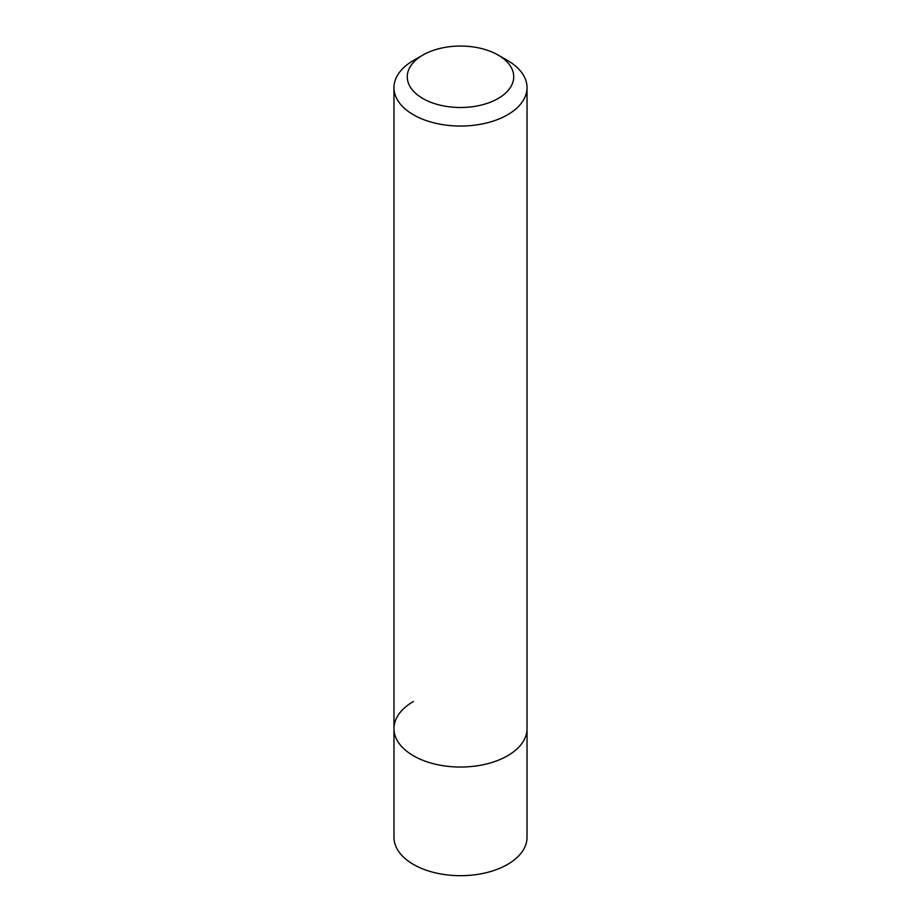 <?xml version="1.0" encoding="UTF-8"?>
<svg xmlns="http://www.w3.org/2000/svg" width="921" height="921" viewBox="0 0 921 921"><rect width="100%" height="100%" fill="white"/><g stroke="black" fill="none" stroke-linecap="round" stroke-linejoin="round"><path stroke-width="1.38" d="M393.969 87.645A66.531 38.406 180 0 1 413.46 60.487L422.866 55.053A53.222 30.727 180 0 1 498.134 55.053L507.54 60.487A66.531 38.406 180 0 1 527.031 87.645A66.531 38.406 180 0 1 507.54 114.803A66.531 38.406 180 0 1 435.046 123.126A66.531 38.406 180 0 1 393.969 87.645L393.969 837.281A66.531 38.406 0 0 0 435.046 872.763A66.531 38.406 0 0 0 507.54 864.439A66.531 38.406 0 0 0 527.031 837.281L527.031 728.638A66.531 38.406 180 0 1 507.54 755.796A66.531 38.406 180 0 1 435.046 764.119A66.531 38.406 180 0 1 393.969 728.638A66.531 38.406 180 0 1 413.46 701.48M413.46 60.487L422.866 55.053A53.222 30.727 180 0 0 422.866 98.512A53.222 30.727 180 0 0 498.134 98.501A53.222 30.727 180 0 0 498.134 55.053M393.969 728.638A66.531 38.406 0 0 0 435.046 764.119A66.531 38.406 0 0 0 507.54 755.796A66.531 38.406 0 0 0 527.031 728.638L527.031 87.645"/></g></svg>
